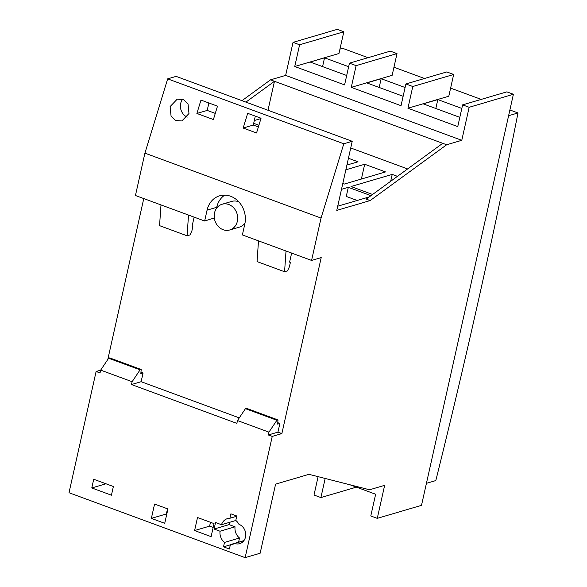 <?xml version="1.0" encoding="UTF-8"?>
<svg xmlns="http://www.w3.org/2000/svg" width="587" height="587" viewBox="0 0 587 587"><rect width="100%" height="100%" fill="white"/><g stroke="black" fill="none" stroke-linecap="round" stroke-linejoin="round"><path stroke-width="0.88" d="M339.954 49.117L342.647 48.325L368.049 57.687M426.433 483.328L435.818 480.57A3702.216 1571.832 110.2 0 0 517.991 112.953L509.89 109.967M481.215 99.401L450.611 88.123M424.496 78.497L393.958 67.234M508.599 115.72L517.991 112.953M294.74 66.514L338.97 53.498L343.828 31.771L337.268 29.35L293.03 42.367L299.59 44.788L294.74 66.514L344.591 84.888L349.448 63.161L356.126 65.627L397.003 53.593L392.145 75.319L351.268 87.353L356.126 65.627M405.888 83.97L446.766 71.937L453.663 74.483L412.786 86.509L405.888 83.97L401.031 105.697L351.268 87.353M469.16 107.289L513.398 94.272L421.51 505.341L377.272 518.358L384.654 485.332L369.539 489.778L308.96 474.325L275.589 484.143L260.144 553.233L245.139 557.65L272.236 436.412L281.87 433.58L321.206 257.598L311.572 260.43L321.045 218.063L343.791 143.778L352.222 141.298L336.784 210.388L370.148 200.571L446.656 144.762L461.778 140.315L469.16 107.289L462.615 104.875L457.757 126.601L407.928 108.235L448.806 96.209L453.663 74.483M346.69 75.496L310.2 62.046L324.538 57.827L348.649 66.713M459.826 117.341L423.256 103.862L437.814 99.577L461.822 108.426M403.137 96.297L366.816 82.914L381.146 78.695L405.096 87.522M350.087 484.818L375.643 494.239L370.786 515.966L377.272 518.358M322.579 66.602L324.538 57.827M435.825 108.5L437.814 99.577M407.928 108.235L412.786 86.509M461.778 140.315L285.649 75.393L293.03 42.367M462.615 104.875L506.852 91.858L513.398 94.272M349.448 63.161L390.326 51.135L397.003 53.593M379.187 87.47L381.146 78.695M343.828 31.771L299.59 44.788M356.375 487.137L320.898 497.578L325.176 478.464M320.898 497.578L314.008 495.032L318.11 476.659M245.139 557.65L69.009 492.728L96.114 371.498L100.663 370.155L100.039 372.943L96.114 371.498M107.788 359.501L143.764 198.575M160.999 204.929L159.554 225.65L187.07 235.798L188.522 215.069L135.45 195.508L144.916 153.141L167.669 78.856L176.1 76.376L352.222 141.298M241.983 100.663L270.534 79.839L285.649 75.393M446.656 144.762L270.534 79.839M188.985 113.526L188.031 103.906L183.393 99.57L177.215 99.159L170.12 106.57L171.074 116.197L175.711 120.533L181.889 120.944L188.985 113.526M256.541 132.97L261.046 118.244L247.677 113.313L243.172 128.039L256.541 132.97M196.887 113.46L213.397 119.55L217.498 106.159L200.981 100.076L196.887 113.46L207.211 110.422L208.877 102.982M343.791 143.778L167.669 78.856M321.045 218.063L144.916 153.141M188.522 215.069L204.643 221.013L207.072 210.153A22.211 19.18 73.6 0 1 219.67 195.794A22.211 19.18 73.6 0 1 230.603 196.249A22.211 19.18 73.6 0 1 244.808 224.065L242.38 234.925L258.5 240.868L257.047 261.589L284.57 271.737L286.023 251.009L258.5 240.868M311.572 260.43L286.023 251.009M245.916 102.116L274.467 81.292L267.988 110.246M215.282 113.394L207.211 110.422M258.383 126.931L253.298 125.06L255.301 116.123M238.571 542.19L239.503 538.008A11.109 9.59 73.6 0 1 235.042 526.81L229.091 524.624L229.605 522.327M166.781 514.117L166.37 513.963L167.522 508.819M213.169 527.449L209.603 526.135L210.469 522.291M187.194 117.129A11.109 9.59 73.6 0 1 180.679 103.466A11.109 9.59 73.6 0 1 182.638 99.276M272.236 436.412L268.303 434.967L268.934 432.149L237.486 420.556L236.855 423.374L131.495 384.536L132.126 381.719L140.08 369.832L141.196 369.509L140.829 373.67L143.067 373.009L140.953 372.231M143.067 373.009L141.122 381.704L239.276 417.878M268.934 432.149L276.895 420.263L278.011 419.94L277.644 424.1L279.882 423.44L277.768 422.662M279.882 423.44L277.937 432.135L281.87 433.58M224.704 195.126A22.211 19.18 -106.4 0 0 216.698 207.314L216.449 208.458M214.321 217.968L204.643 221.013M238.806 201.833A13.42 11.586 -106.4 0 0 238.388 201.671A13.42 11.586 -106.4 0 0 231.784 201.4L222.15 204.232A13.42 11.586 73.6 0 1 228.754 204.503A13.42 11.586 73.6 0 1 237.676 217.594A13.42 11.586 73.6 0 1 229.73 229.979A13.42 11.586 73.6 0 1 223.126 229.708A13.42 11.586 73.6 0 1 214.204 216.625A13.42 11.586 73.6 0 1 222.15 204.232M229.73 229.979L239.364 227.147A13.42 11.586 -106.4 0 0 245.028 222.979M229.899 518.262A11.109 9.59 -106.4 0 0 227.499 518.6A11.109 9.59 -106.4 0 0 221.49 524.712L215.546 522.518L214.086 529.034L220.037 531.228A11.109 9.59 -106.4 0 0 224.498 542.425L223.508 546.857L229.407 549.028L230.398 544.597A11.109 9.59 -106.4 0 0 232.797 544.259A11.109 9.59 -106.4 0 0 234.675 543.445A10.184 8.79 -106.4 0 0 239.709 543.657A10.184 8.79 -106.4 0 0 245.483 537.083A10.184 8.79 -106.4 0 0 238.946 524.323A11.109 9.59 -106.4 0 0 235.798 520.434L236.788 516.002L230.889 513.83L229.899 518.262L236.73 516.252M91.785 487.951L111.442 495.201L113.379 486.506L93.722 479.263L91.785 487.951L105.976 483.776M151.365 518.38L164.727 523.311L167.933 508.966L154.572 504.042L151.365 518.38L166.37 513.963M194.598 530.553L211.115 536.643L214.028 523.604L197.511 517.521L194.598 530.553L209.603 526.135M132.126 381.719L100.67 370.126L108.632 358.246L140.08 369.832M342.793 183.504L344.32 184.061L385.527 171.932L364.696 164.257L345.853 169.797M346.917 165.057L358.011 161.792L348.436 158.263M258.896 125.258L253.687 123.336M397.458 176.335L392.211 174.398L350.997 186.527L372.576 194.48M370.955 195.662L348.311 187.319L341.487 189.33M337.716 206.206L369.208 196.931M370.148 200.571L366.215 199.118L442.73 143.316M407.598 168.931L350.733 147.975M260.951 118.559L254.318 120.511M268.303 434.967L277.937 432.135M243.172 128.039L253.298 125.06M364.696 164.257L361.387 179.042M357.197 200.468L346.271 196.447L348.311 187.319M392.211 174.398L390.678 181.28M221.49 524.712L235.857 520.486M220.037 531.228L235.042 526.81M214.086 529.034L229.091 524.624M230.398 544.597L243.921 540.612M234.675 543.445L243.818 540.752M224.498 542.425L239.503 538.008M223.508 546.857L230.339 544.846M141.196 369.509L109.747 357.916L108.632 358.246M131.495 384.536L141.122 381.704M278.011 419.94L246.562 408.347L245.447 408.669L237.486 420.556M276.895 420.263L245.447 408.669M187.07 235.798L189.953 234.947L191.89 230.911L192.859 226.567L192.103 226.2L194.128 217.139M284.57 271.737L287.454 270.886L289.384 266.85L290.36 262.506L289.604 262.132L291.629 253.078M207.072 210.153L216.698 207.314"/></g></svg>
